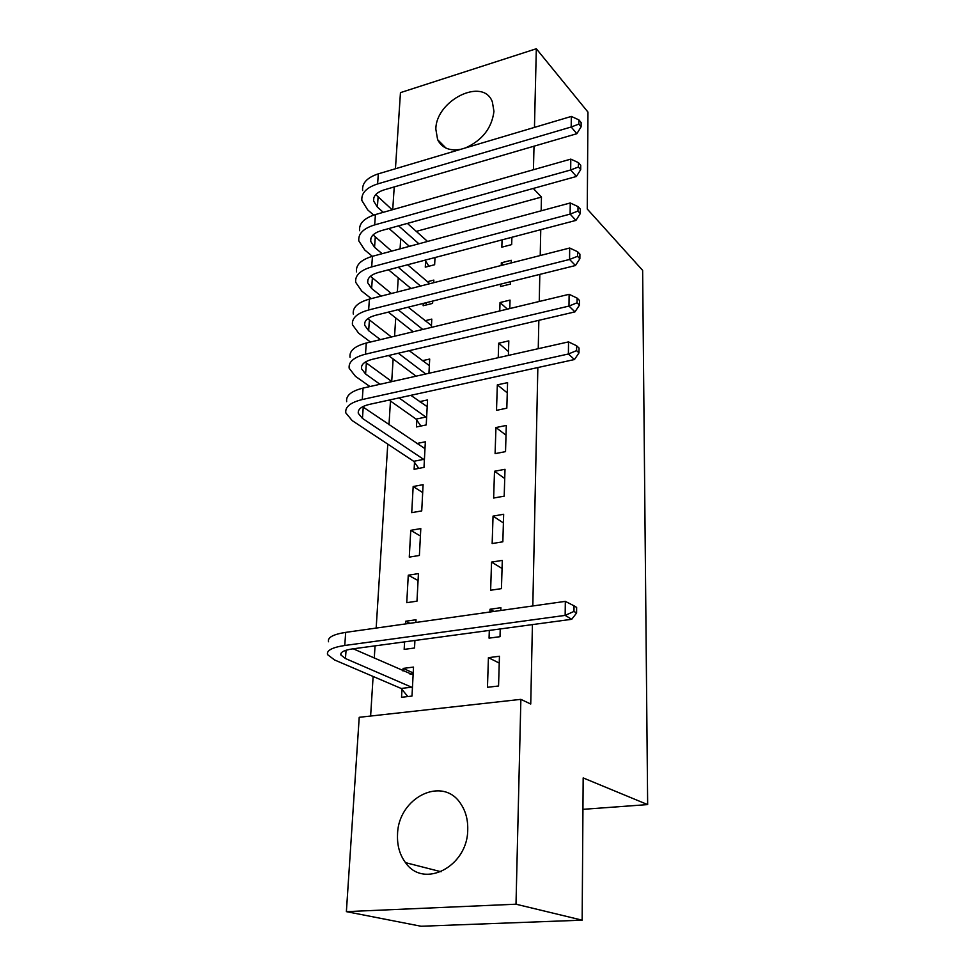 <?xml version="1.0" encoding="UTF-8"?>
<svg xmlns="http://www.w3.org/2000/svg" width="975" height="975" viewBox="0 0 975 975"><rect width="100%" height="100%" fill="white"/><g stroke="black" fill="none" stroke-linecap="round" stroke-linejoin="round"><path stroke-width="1.46" d="M461.029 149.236C449.743 151.296 441.931 148.09 437.617 139.644L435.837 129.2C435.898 100.193 483.405 76.757 492.375 101.961L493.947 111.369C491.839 128.018 482.393 140.181 465.623 147.871M467.732 829.64C467.842 866.495 423.711 889.358 405.515 862.643C399.713 854.831 397.057 845.447 397.532 834.515C398.08 797.489 442.857 775.235 460.822 803.924C465.684 811.176 467.988 819.743 467.732 829.64M400.713 238.729L400.079 248.857M398.251 277.875L397.361 291.976M395.716 317.96L394.57 336.229M393.132 358.995L391.718 381.469M390.475 401.042L388.988 424.722M387.77 444.112L376.167 628.071M375.046 645.864L374.266 658.186M373.12 676.455L370.622 716.04M392.73 209.649L394.229 186.92M395.436 168.76L400.457 92.637L536.323 48.75L534.458 127.396M536.323 48.75L587.962 112.088L587.267 209.04L642.635 270.368L647.656 804.594L583.172 777.916L582.148 920.168L421.005 926.25L346.381 911.637L359.214 717.307L520.869 699.355L516.007 904.203L346.381 911.637M582.94 809.335L647.656 804.594M423.284 303.408L423.15 305.736L432.607 303.396L432.729 301.056M427.464 281.714L433.838 280.081L433.692 282.713M500.626 284.152L500.553 286.528L510.51 284.054L510.583 281.678M511.132 262.945L511.217 260.276L501.321 262.811L501.235 265.48M422.309 360.738L429.695 359.044L428.939 373.279M508.389 355.412L508.816 340.872L498.7 343.2L498.225 357.703M414.509 462.357L414.119 469.304L424.003 467.391L425.344 441.785L416.63 443.552M505.525 451.632L506.305 425.441L495.946 427.538L495.093 453.643L505.525 451.632M409.268 557.127L419.384 555.47L420.798 528.596L410.755 530.327L409.268 557.127M502.844 541.808L503.661 514.276L493.045 516.104L492.156 543.55L502.844 541.808M404.588 641.867L404.174 649.387L414.521 648.009L414.923 640.477M405.588 623.915L405.734 621.221L416.008 619.759L415.862 622.464M489.316 630.423L489.06 638.138L500.017 636.687L500.248 628.948M500.797 610.484L500.882 607.705L490.011 609.253L489.913 612.02M541.162 210.807L541.454 197.084L416.301 231.392M520.869 699.355L530.741 704.035L532.423 624.609M532.813 605.962L537.847 367.538M538.249 348.697L538.846 320.336M539.248 301.482L539.821 274.389M540.223 255.535L540.759 229.673M498.554 685.998L499.444 656.26L488.426 657.65L487.463 687.29L498.554 685.998M401.968 689.422L401.529 697.283L411.998 696.065L413.522 667.083L403.126 668.399L402.98 670.995M501.455 588.632L502.296 560.393L491.546 562.087L490.632 590.241L501.455 588.632M406.758 602.684L416.983 601.161L418.433 573.605L408.269 575.213L406.758 602.684M504.197 496.153L505.001 469.304L494.508 471.266L493.643 498.042L504.197 496.153M411.73 512.679L421.724 510.888L423.101 484.66L413.168 486.525L411.73 512.679M506.817 408.196L507.573 382.639L497.335 384.857L496.507 410.341L506.817 408.196M416.837 420.176L416.459 426.952L426.233 424.929L427.55 399.933L419.543 401.651M509.779 308.551L510.035 300.093L500.029 302.53L499.748 310.964M424.942 320.775L431.791 319.105L431.352 327.393M502.076 239.862L501.832 247.175L511.68 244.603L511.899 237.278M425.624 260.983L425.283 267.162L434.643 264.725L435.021 257.534M534.008 146.189L533.447 169.723M582.148 920.168L516.007 904.203M541.454 197.084L533.325 188.443M499.237 663.073L488.426 657.65M413.217 672.921L403.126 668.399M493.959 611.447L490.011 609.253M409.927 623.305L405.734 621.221M502.052 568.474L491.546 562.087M418.068 580.539L408.269 575.213M503.405 522.929L493.045 516.104M420.408 536.018L410.755 530.327M504.721 478.506L494.508 471.266M422.687 492.57L413.168 486.525M506.013 435.167L495.946 427.538M507.268 392.864L497.335 384.857M508.499 351.561L498.7 343.2M507.378 309.136L500.029 302.53M503.527 264.895L501.321 262.811M413.181 673.688L410.012 674.127M407.855 696.552L401.164 688.46L411.621 687.204L345.467 658.527L340.897 655.017C340.165 652.226 344.017 650.191 352.45 648.911L571.716 619.296L565.159 615.383L344.76 645.487C332.183 647.412 326.442 650.459 327.551 654.627L334.571 659.965L401.164 688.46M411.621 687.204L412.413 688.179M413.12 674.883L353.23 648.802M573.97 611.423L576.578 613.007L576.627 607.425L574.031 605.816L573.97 611.423L565.159 615.383L565.329 601.368L345.698 632.373C333.145 634.359 327.429 637.492 328.526 641.757M565.329 601.368L574.031 605.816M576.578 613.007L571.716 619.296M418.775 468.402L413.753 461.309L423.625 459.371L362.444 418.385L358.3 413.363C357.715 409.329 361.396 406.343 369.33 404.406L574.47 359.531L568.388 353.998L362.261 399.543C350.427 402.468 344.943 406.928 345.82 412.937L352.182 420.591L413.753 461.309M423.625 459.371L424.369 460.432M424.99 448.683L362.627 406.746M576.578 350.634L578.992 352.865L579.04 348.026L576.627 345.784L576.578 350.634L568.388 353.998L568.535 341.884L363.078 388.087C351.268 391.048 345.808 395.582 346.661 401.663M568.535 341.884L576.627 345.784M578.992 352.865L574.47 359.531M420.871 426.038L416.093 419.104L425.856 417.056L399.055 397.91M379.994 384.284L365.588 373.998L361.506 368.721C360.957 364.479 364.601 361.335 372.45 359.288L574.97 311.878L568.986 306.077L365.491 354.181C353.791 357.264 348.355 361.969 349.184 368.282L355.436 376.326L369.939 386.551M389.122 400.079L416.093 419.104M425.856 417.056L426.587 418.129M427.196 406.66L410.828 395.326M391.901 381.603L365.186 362.139M577.054 302.811L579.442 305.151L579.479 300.446L577.102 298.106L577.054 302.811L568.986 306.077L569.12 294.304L366.283 343.029C354.62 346.149 349.196 350.903 350.025 357.301M569.12 294.304L577.102 298.106M579.442 305.151L574.97 311.878M380.408 339.629L368.648 330.708L364.65 325.199C364.114 320.751 367.721 317.46 375.485 315.315L575.469 265.517L569.558 259.46L368.635 309.989C357.069 313.219 351.683 318.155 352.475 324.76L358.617 333.158L370.451 342.018M388.501 355.522L416.081 376.167M425.746 373.998L398.336 353.218M429.341 365.613L409.22 350.671M391.414 336.984L367.807 318.667M577.517 256.303L579.869 258.741L579.906 254.17L577.566 251.721L577.517 256.303L569.558 259.46L569.692 248.016L369.403 299.106C357.874 302.384 352.499 307.369 353.291 314.048M569.692 248.016L577.566 251.721M579.869 258.741L575.469 265.517M381.14 296.12L371.633 288.502L367.697 282.75C367.197 278.131 370.768 274.694 378.434 272.452L575.945 220.399L570.119 214.11L371.694 266.906C360.263 270.294 354.924 275.425 355.692 282.311L361.713 291.062L371.292 298.63M388.33 312.11L413.181 331.756M422.772 329.452L398.08 309.684M431.45 325.528L408.184 307.174M391.353 293.512L370.463 276.266M577.968 211.051L580.283 213.574L580.332 209.125L578.017 206.59L577.968 211.051L570.119 214.11L570.253 202.971L372.45 256.303C361.055 259.728 355.729 264.908 356.472 271.867M570.253 202.971L578.017 206.59M580.283 213.574L575.945 220.399M426.94 304.797L425.673 302.811M382.127 253.695L374.546 247.309L370.683 241.349C370.195 236.547 373.742 232.976 381.322 230.636L576.408 176.475L570.668 169.979L374.68 224.896C363.383 228.43 358.093 233.756 358.812 240.898L364.735 249.978L372.365 256.327M388.525 269.783L411.011 288.502M420.53 286.065L398.19 267.235M429.792 283.701L407.599 264.761M391.633 251.136L373.108 234.914M578.419 166.993L580.698 169.613L580.734 165.287L578.455 162.654L578.419 166.993L570.668 169.979L570.802 159.12L375.424 214.561C364.15 218.12 358.873 223.507 359.58 230.709M570.802 159.12L578.455 162.654M580.698 169.613L576.408 176.475M428.903 266.224L425.1 260.154M383.285 212.331L377.386 207.114L373.596 200.947C373.133 195.987 376.643 192.294 384.138 189.869L576.859 133.709L571.192 126.994L377.605 183.934C366.429 187.59 361.177 193.111 361.871 200.497L367.685 209.881L373.669 215.097M389.013 228.503L409.427 246.334M418.872 243.787L398.58 225.847M434.448 257.692L434.96 258.533M427.55 241.447L407.379 223.409M392.169 209.808L375.753 194.561M578.845 124.105L581.1 126.811L581.137 122.582L578.882 119.876L578.845 124.105L571.192 126.994L571.326 116.427L378.312 173.842C367.173 177.535 361.944 183.105 362.615 190.552M571.326 116.427L578.882 119.876M581.1 126.811L576.859 133.709M345.467 658.527L346.052 650.252M344.76 645.487L345.698 632.373M362.444 418.385L363.236 407.184M362.261 399.543L363.078 388.087M365.588 373.998L366.356 363.078M365.491 354.181L366.283 343.029M368.648 330.708L369.403 320.056M368.635 309.989L369.403 299.106M371.633 288.502L372.365 278.107M371.694 266.906L372.45 256.303M374.546 247.309L375.265 237.169M374.68 224.896L375.424 214.561M377.386 207.114L378.081 197.206M377.605 183.934L378.312 173.842M437.617 139.644L446.026 148.127M405.515 862.643L441.114 871.76M340.897 655.017L341.018 653.262M358.3 413.363L358.483 410.804M361.506 368.721L361.701 366.027M364.65 325.199L364.845 322.384M367.697 282.75L367.916 279.825M370.683 241.349L370.902 238.314M373.596 200.947L373.815 197.803"/></g></svg>
